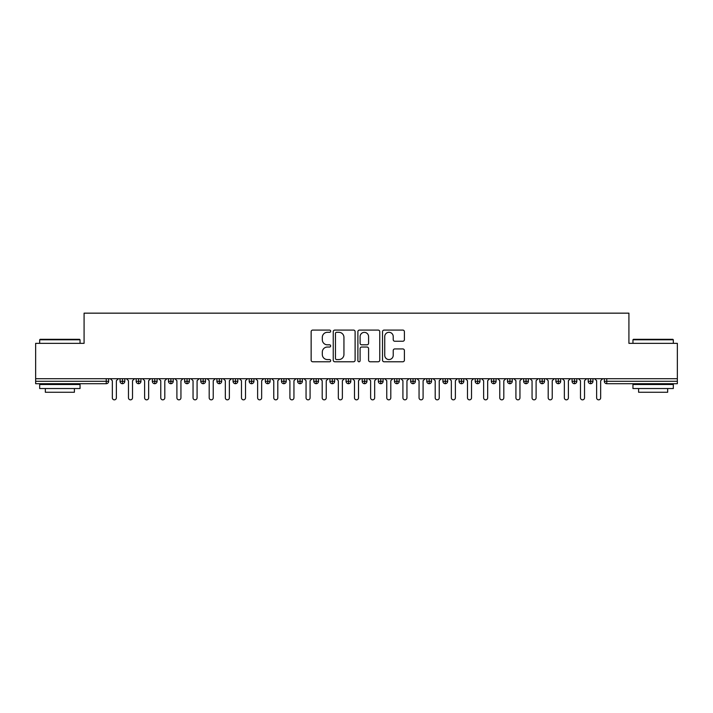 <?xml version="1.0" encoding="UTF-8"?>
<svg xmlns="http://www.w3.org/2000/svg" width="713" height="713" viewBox="0 0 713 713"><rect width="100%" height="100%" fill="white"/><g stroke="black" fill="none" stroke-linecap="round" stroke-linejoin="round"><path stroke-width="1.07" d="M330.672 331.189A1.105 1.105 0 0 0 329.566 330.083L312.722 330.083A1.586 1.586 0 0 0 311.144 331.661L311.144 360.19A1.586 1.586 0 0 0 312.722 361.776L329.566 361.776A1.105 1.105 0 0 0 330.672 360.662A1.105 1.105 0 0 0 329.566 359.557L327.383 359.557A5.071 5.071 0 0 1 322.312 354.486L322.312 352.106A5.071 5.071 0 0 1 327.383 347.035L329.566 347.035A1.105 1.105 0 0 0 330.672 345.93A1.105 1.105 0 0 0 329.566 344.816L327.383 344.816A5.071 5.071 0 0 1 322.312 339.744L322.312 337.374A5.071 5.071 0 0 1 327.383 332.303L329.566 332.303A1.105 1.105 0 0 0 330.672 331.189M402.809 341.251A1.586 1.586 0 0 0 404.396 339.664L404.396 331.661A1.586 1.586 0 0 0 402.809 330.083L384.111 330.083A1.586 1.586 0 0 0 382.524 331.661L382.524 360.19A1.586 1.586 0 0 0 384.111 361.776L402.809 361.776A1.586 1.586 0 0 0 404.396 360.19L404.396 350.52A1.586 1.586 0 0 0 402.809 348.933L394.806 348.933A1.586 1.586 0 0 0 393.219 350.52L393.219 355.315A4.242 4.242 0 0 1 388.986 359.557A4.242 4.242 0 0 1 384.744 355.315L384.744 336.536A4.242 4.242 0 0 1 388.986 332.303A4.242 4.242 0 0 1 393.219 336.536L393.219 339.664A1.586 1.586 0 0 0 394.806 341.251L402.809 341.251M35.65 378.701L677.35 378.701L677.35 343.345L628.919 343.345L628.919 313.159L84.081 313.159L84.081 343.345L35.65 343.345L35.65 381.277L106.237 381.277L106.237 378.701M355.11 331.661A1.586 1.586 0 0 0 353.532 330.083L334.834 330.083A1.586 1.586 0 0 0 333.247 331.661L333.247 360.19A1.586 1.586 0 0 0 334.834 361.776L353.532 361.776A1.586 1.586 0 0 0 355.11 360.19L355.11 331.661M359.468 330.083L378.166 330.083A1.586 1.586 0 0 1 379.753 331.661L379.753 360.19A1.586 1.586 0 0 1 378.166 361.776L370.163 361.776A1.586 1.586 0 0 1 368.585 360.19L368.585 348.621A1.586 1.586 0 0 0 366.999 347.035L361.687 347.035A1.586 1.586 0 0 0 360.101 348.621L360.101 360.662A1.105 1.105 0 0 1 358.995 361.776A1.105 1.105 0 0 1 357.89 360.662L357.89 331.661A1.586 1.586 0 0 1 359.468 330.083M108.661 381.277L106.237 381.277L106.237 383.701A2.424 2.424 0 0 0 108.661 381.277L108.661 378.701L108.661 381.277A2.424 2.424 0 0 1 106.237 383.701L35.65 383.701L35.65 381.277M677.35 378.701L677.35 383.701L606.763 383.701A2.424 2.424 0 0 1 604.339 381.277L604.339 378.701M122.458 378.701L122.458 383.701A2.424 2.424 0 0 1 120.042 381.277L120.042 378.701L120.042 381.277A2.424 2.424 0 0 0 122.458 383.701A2.424 2.424 0 0 0 124.802 381.286L124.802 378.701M138.607 378.701L138.607 383.701A2.424 2.424 0 0 1 136.183 381.277L136.183 378.701L136.183 381.277A2.424 2.424 0 0 0 138.607 383.701A2.424 2.424 0 0 0 140.942 381.286L140.942 378.701M154.748 378.701L154.748 383.701A2.424 2.424 0 0 1 152.324 381.277L152.324 378.701L152.324 381.277A2.424 2.424 0 0 0 154.748 383.701A2.424 2.424 0 0 0 157.092 381.286L157.092 378.701M170.888 378.701L170.888 383.701A2.424 2.424 0 0 1 168.473 381.277L168.473 378.701L168.473 381.277A2.424 2.424 0 0 0 170.888 383.701A2.424 2.424 0 0 0 173.232 381.286L173.232 378.701M187.038 378.701L187.038 383.701A2.424 2.424 0 0 1 184.614 381.277L184.614 378.701L184.614 381.277A2.424 2.424 0 0 0 187.038 383.701A2.424 2.424 0 0 0 189.373 381.286L189.373 378.701M203.178 378.701L203.178 383.701A2.424 2.424 0 0 1 200.754 381.277L200.754 378.701L200.754 381.277A2.424 2.424 0 0 0 203.178 383.701A2.424 2.424 0 0 0 205.522 381.286L205.522 378.701M219.319 378.701L219.319 383.701A2.424 2.424 0 0 1 216.904 381.277L216.904 378.701L216.904 381.277A2.424 2.424 0 0 0 219.319 383.701A2.424 2.424 0 0 0 221.663 381.286L221.663 378.701M235.468 378.701L235.468 383.701A2.424 2.424 0 0 1 233.044 381.277L233.044 378.701L233.044 381.277A2.424 2.424 0 0 0 235.468 383.701A2.424 2.424 0 0 0 237.803 381.286L237.803 378.701M251.609 378.701L251.609 383.701A2.424 2.424 0 0 1 249.185 381.277L249.185 378.701L249.185 381.277A2.424 2.424 0 0 0 251.609 383.701A2.424 2.424 0 0 0 253.953 381.286L253.953 378.701M267.749 378.701L267.749 383.701A2.424 2.424 0 0 1 265.334 381.277L265.334 378.701L265.334 381.277A2.424 2.424 0 0 0 267.749 383.701A2.424 2.424 0 0 0 270.093 381.286L270.093 378.701M283.899 378.701L283.899 383.701A2.424 2.424 0 0 1 281.475 381.277L281.475 378.701L281.475 381.277A2.424 2.424 0 0 0 283.899 383.701A2.424 2.424 0 0 0 286.234 381.286L286.234 378.701M300.039 378.701L300.039 383.701A2.424 2.424 0 0 1 297.615 381.277L297.615 378.701L297.615 381.277A2.424 2.424 0 0 0 300.039 383.701A2.424 2.424 0 0 0 302.383 381.286L302.383 378.701M316.18 378.701L316.18 383.701A2.424 2.424 0 0 1 313.765 381.277A2.424 2.424 0 0 0 316.18 383.701A2.424 2.424 0 0 1 313.765 381.277L313.765 378.701M318.524 378.701L318.524 381.286A2.424 2.424 0 0 1 316.18 383.701A2.424 2.424 0 0 0 318.524 381.286L313.765 381.277M332.329 383.701A2.424 2.424 0 0 1 329.905 381.277L329.905 378.701L329.905 381.277A2.424 2.424 0 0 0 332.329 383.701A2.424 2.424 0 0 0 334.664 381.286L334.664 378.701L334.664 381.277A2.424 2.424 0 0 1 332.329 383.701L332.329 381.277L334.664 381.277M348.47 378.701L348.47 383.701A2.424 2.424 0 0 1 346.046 381.277L346.046 378.701L346.046 381.277A2.424 2.424 0 0 0 348.47 383.701A2.424 2.424 0 0 0 350.814 381.286L350.814 378.701M364.61 378.701L364.61 383.701A2.424 2.424 0 0 1 362.186 381.277L362.186 378.701L362.186 381.277A2.424 2.424 0 0 0 364.61 383.701A2.424 2.424 0 0 0 366.954 381.286L366.954 378.701M380.76 378.701L380.76 381.277L378.336 381.277L378.336 378.701L378.336 381.277A2.424 2.424 0 0 0 380.76 383.701A2.424 2.424 0 0 0 383.095 381.286L383.095 378.701L383.095 381.277A2.424 2.424 0 0 1 380.76 383.701A2.424 2.424 0 0 1 378.336 381.277A2.424 2.424 0 0 0 380.76 383.701L380.76 381.277L383.095 381.277M396.9 378.701L396.9 383.701A2.424 2.424 0 0 1 394.476 381.277L394.476 378.701L394.476 381.277A2.424 2.424 0 0 0 396.9 383.701A2.424 2.424 0 0 0 399.235 381.286L399.235 378.701M413.041 378.701L413.041 383.701A2.424 2.424 0 0 1 410.617 381.277L410.617 378.701L410.617 381.277A2.424 2.424 0 0 0 413.041 383.701A2.424 2.424 0 0 0 415.385 381.286L415.385 378.701M429.181 378.701L429.181 383.701A2.424 2.424 0 0 1 426.766 381.277L426.766 378.701L426.766 381.277A2.424 2.424 0 0 0 429.181 383.701A2.424 2.424 0 0 0 431.525 381.286L431.525 378.701M445.331 378.701L445.331 383.701A2.424 2.424 0 0 1 442.907 381.277L442.907 378.701M447.666 378.701L447.666 381.277A2.424 2.424 0 0 1 445.331 383.701A2.424 2.424 0 0 0 447.666 381.286L442.907 381.277A2.424 2.424 0 0 0 445.331 383.701M461.471 383.701A2.424 2.424 0 0 1 459.047 381.277L459.047 378.701L459.047 381.277A2.424 2.424 0 0 0 461.471 383.701A2.424 2.424 0 0 0 463.815 381.286L463.815 378.701L463.815 381.277A2.424 2.424 0 0 1 461.471 383.701L461.471 381.277L463.815 381.277M477.612 378.701L477.612 383.701A2.424 2.424 0 0 1 475.197 381.277L475.197 378.701M479.956 378.701L479.956 381.277A2.424 2.424 0 0 1 477.612 383.701A2.424 2.424 0 0 0 479.956 381.286L475.197 381.277A2.424 2.424 0 0 0 477.612 383.701M493.761 378.701L493.761 383.701A2.424 2.424 0 0 1 491.337 381.277L491.337 378.701M496.096 378.701L496.096 381.286L496.096 378.701M509.902 378.701L509.902 383.701A2.424 2.424 0 0 1 507.478 381.277A2.424 2.424 0 0 0 509.902 383.701A2.424 2.424 0 0 1 507.478 381.277L507.478 378.701M512.246 378.701L512.246 381.286L512.246 378.701M526.042 378.701L526.042 383.701A2.424 2.424 0 0 1 523.627 381.277L523.627 378.701M528.386 378.701L528.386 381.286L528.386 378.701M542.192 378.701L542.192 383.701A2.424 2.424 0 0 1 539.768 381.277L539.768 378.701M544.527 378.701L544.527 381.277A2.424 2.424 0 0 1 542.192 383.701A2.424 2.424 0 0 0 544.527 381.286L539.768 381.277A2.424 2.424 0 0 0 542.192 383.701M558.332 378.701L558.332 383.701A2.424 2.424 0 0 1 555.908 381.277L555.908 378.701M560.676 378.701L560.676 381.286L560.676 378.701M574.473 378.701L574.473 383.701A2.424 2.424 0 0 1 572.058 381.277L572.058 378.701M576.817 378.701L576.817 381.286L576.817 378.701M590.622 378.701L590.622 383.701A2.424 2.424 0 0 1 588.198 381.277L588.198 378.701M592.958 378.701L592.958 381.286L592.958 378.701M332.329 378.701L332.329 381.277L329.905 381.277M461.471 378.701L461.471 381.277L459.047 381.277M493.761 383.701A2.424 2.424 0 0 0 496.096 381.286A2.424 2.424 0 0 1 493.761 383.701A2.424 2.424 0 0 1 491.337 381.277L496.096 381.277M509.902 383.701A2.424 2.424 0 0 0 512.246 381.286A2.424 2.424 0 0 1 509.902 383.701M526.042 383.701A2.424 2.424 0 0 0 528.386 381.286A2.424 2.424 0 0 1 526.042 383.701A2.424 2.424 0 0 1 523.627 381.277L528.386 381.277M558.332 383.701A2.424 2.424 0 0 0 560.676 381.286A2.424 2.424 0 0 1 558.332 383.701A2.424 2.424 0 0 1 555.908 381.277L560.676 381.277M574.473 383.701A2.424 2.424 0 0 0 576.817 381.286A2.424 2.424 0 0 1 574.473 383.701A2.424 2.424 0 0 1 572.058 381.277L576.817 381.277M590.622 383.701A2.424 2.424 0 0 0 592.958 381.286A2.424 2.424 0 0 1 590.622 383.701A2.424 2.424 0 0 1 588.198 381.277L592.958 381.277M336.572 332.303A1.105 1.105 0 0 0 335.466 333.408L335.466 358.443A1.105 1.105 0 0 0 336.572 359.557L338.871 359.557A5.071 5.071 0 0 0 343.942 354.486L343.942 337.374A5.071 5.071 0 0 0 338.871 332.303L336.572 332.303M368.585 336.616A4.242 4.242 0 0 0 364.343 332.374A4.242 4.242 0 0 0 360.101 336.616L360.101 343.229A1.586 1.586 0 0 0 361.687 344.816L366.999 344.816A1.586 1.586 0 0 0 368.585 343.229L368.585 336.616M110.31 378.701L112.333 380.715L112.333 397.827A2.014 2.014 0 0 0 114.347 399.841A2.014 2.014 0 0 0 116.371 397.827L116.371 380.715L118.385 378.701M126.459 378.701L128.474 380.715L128.474 397.827A2.014 2.014 0 0 0 130.497 399.841A2.014 2.014 0 0 0 132.511 397.827L132.511 380.715L134.525 378.701M142.6 378.701L144.614 380.715L144.614 397.827A2.014 2.014 0 0 0 146.637 399.841A2.014 2.014 0 0 0 148.652 397.827L148.652 380.715L150.675 378.701M158.741 378.701L160.764 380.715L160.764 397.827A2.014 2.014 0 0 0 162.778 399.841A2.014 2.014 0 0 0 164.801 397.827L164.801 380.715L166.815 378.701M174.89 378.701L176.904 380.715L176.904 397.827A2.014 2.014 0 0 0 178.918 399.841A2.014 2.014 0 0 0 180.942 397.827L180.942 380.715L182.956 378.701M40.169 339.308L79.562 339.308L80.043 339.789L39.687 339.789L40.169 339.308M59.865 388.54L39.687 388.54L39.687 384.512L80.043 384.512L80.043 388.54L59.865 388.54M74.393 388.54L74.393 392.257L45.338 392.257L45.338 388.54M633.438 339.308L672.831 339.308L673.313 339.789L632.957 339.789L633.438 339.308M653.135 388.54L632.957 388.54L632.957 384.512L673.313 384.512L673.313 388.54L653.135 388.54M667.662 388.54L667.662 392.257L638.607 392.257L638.607 388.54M191.031 378.701L193.045 380.715L193.045 397.827A2.014 2.014 0 0 0 195.068 399.841A2.014 2.014 0 0 0 197.082 397.827L197.082 380.715L199.105 378.701M207.171 378.701L209.194 380.715L209.194 397.827A2.014 2.014 0 0 0 211.208 399.841A2.014 2.014 0 0 0 213.232 397.827L213.232 380.715L215.246 378.701M223.321 378.701L225.335 380.715L225.335 397.827A2.014 2.014 0 0 0 227.349 399.841A2.014 2.014 0 0 0 229.372 397.827L229.372 380.715L231.386 378.701M239.461 378.701L241.475 380.715L241.475 397.827A2.014 2.014 0 0 0 243.498 399.841A2.014 2.014 0 0 0 245.513 397.827L245.513 380.715L247.536 378.701M255.602 378.701L257.625 380.715L257.625 397.827A2.014 2.014 0 0 0 259.639 399.841A2.014 2.014 0 0 0 261.653 397.827L261.653 380.715L263.676 378.701M271.751 378.701L273.765 380.715L273.765 397.827A2.014 2.014 0 0 0 275.779 399.841A2.014 2.014 0 0 0 277.803 397.827L277.803 380.715L279.817 378.701M287.892 378.701L289.906 380.715L289.906 397.827A2.014 2.014 0 0 0 291.929 399.841A2.014 2.014 0 0 0 293.943 397.827L293.943 380.715L295.966 378.701M304.032 378.701L306.055 380.715L306.055 397.827A2.014 2.014 0 0 0 308.069 399.841A2.014 2.014 0 0 0 310.084 397.827L310.084 380.715L312.107 378.701M320.182 378.701L322.196 380.715L322.196 397.827A2.014 2.014 0 0 0 324.21 399.841A2.014 2.014 0 0 0 326.233 397.827L326.233 380.715L328.247 378.701M336.322 378.701L338.336 380.715L338.336 397.827A2.014 2.014 0 0 0 340.359 399.841A2.014 2.014 0 0 0 342.374 397.827L342.374 380.715L344.397 378.701M352.463 378.701L354.486 380.715L354.486 397.827A2.014 2.014 0 0 0 356.5 399.841A2.014 2.014 0 0 0 358.514 397.827L358.514 380.715L360.537 378.701M368.603 378.701L370.626 380.715L370.626 397.827A2.014 2.014 0 0 0 372.641 399.841A2.014 2.014 0 0 0 374.664 397.827L374.664 380.715L376.678 378.701M384.753 378.701L386.767 380.715L386.767 397.827A2.014 2.014 0 0 0 388.79 399.841A2.014 2.014 0 0 0 390.804 397.827L390.804 380.715L392.818 378.701M400.893 378.701L402.916 380.715L402.916 397.827A2.014 2.014 0 0 0 404.931 399.841A2.014 2.014 0 0 0 406.945 397.827L406.945 380.715L408.968 378.701M417.034 378.701L419.057 380.715L419.057 397.827A2.014 2.014 0 0 0 421.071 399.841A2.014 2.014 0 0 0 423.094 397.827L423.094 380.715L425.108 378.701M433.183 378.701L435.197 380.715L435.197 397.827A2.014 2.014 0 0 0 437.221 399.841A2.014 2.014 0 0 0 439.235 397.827L439.235 380.715L441.249 378.701M449.324 378.701L451.347 380.715L451.347 397.827A2.014 2.014 0 0 0 453.361 399.841A2.014 2.014 0 0 0 455.375 397.827L455.375 380.715L457.398 378.701M465.464 378.701L467.487 380.715L467.487 397.827A2.014 2.014 0 0 0 469.502 399.841A2.014 2.014 0 0 0 471.525 397.827L471.525 380.715L473.539 378.701M481.614 378.701L483.628 380.715L483.628 397.827A2.014 2.014 0 0 0 485.651 399.841A2.014 2.014 0 0 0 487.665 397.827L487.665 380.715L489.679 378.701M497.754 378.701L499.768 380.715L499.768 397.827A2.014 2.014 0 0 0 501.792 399.841A2.014 2.014 0 0 0 503.806 397.827L503.806 380.715L505.829 378.701M513.895 378.701L515.918 380.715L515.918 397.827A2.014 2.014 0 0 0 517.932 399.841A2.014 2.014 0 0 0 519.955 397.827L519.955 380.715L521.969 378.701M530.044 378.701L532.058 380.715L532.058 397.827A2.014 2.014 0 0 0 534.082 399.841A2.014 2.014 0 0 0 536.096 397.827L536.096 380.715L538.11 378.701M546.185 378.701L548.199 380.715L548.199 397.827A2.014 2.014 0 0 0 550.222 399.841A2.014 2.014 0 0 0 552.236 397.827L552.236 380.715L554.259 378.701M562.325 378.701L564.348 380.715L564.348 397.827A2.014 2.014 0 0 0 566.363 399.841A2.014 2.014 0 0 0 568.386 397.827L568.386 380.715L570.4 378.701M578.475 378.701L580.489 380.715L580.489 397.827A2.014 2.014 0 0 0 582.503 399.841A2.014 2.014 0 0 0 584.526 397.827L584.526 380.715L586.541 378.701M594.615 378.701L596.629 380.715L596.629 397.827A2.014 2.014 0 0 0 598.653 399.841A2.014 2.014 0 0 0 600.667 397.827L600.667 380.715L602.69 378.701M606.763 378.701L606.763 381.277L677.35 381.277M606.763 381.277L606.763 383.701A2.424 2.424 0 0 1 604.339 381.277L606.763 381.277M120.042 381.277A2.424 2.424 0 0 0 122.458 383.701A2.424 2.424 0 0 0 124.802 381.286L120.042 381.277M136.183 381.277A2.424 2.424 0 0 0 138.607 383.701A2.424 2.424 0 0 0 140.942 381.286L136.183 381.277M152.324 381.277A2.424 2.424 0 0 0 154.748 383.701A2.424 2.424 0 0 0 157.092 381.286L152.324 381.277M168.473 381.277A2.424 2.424 0 0 0 170.888 383.701A2.424 2.424 0 0 0 173.232 381.286L168.473 381.277M184.614 381.277A2.424 2.424 0 0 0 187.038 383.701A2.424 2.424 0 0 0 189.373 381.286L184.614 381.277M200.754 381.277L205.522 381.277A2.424 2.424 0 0 1 203.178 383.701M216.904 381.277A2.424 2.424 0 0 0 219.319 383.701A2.424 2.424 0 0 0 221.663 381.286L216.904 381.277M233.044 381.277L237.803 381.277A2.424 2.424 0 0 1 235.468 383.701M249.185 381.277A2.424 2.424 0 0 0 251.609 383.701A2.424 2.424 0 0 0 253.953 381.286L249.185 381.277M265.334 381.277A2.424 2.424 0 0 0 267.749 383.701A2.424 2.424 0 0 0 270.093 381.286L265.334 381.277M281.475 381.277A2.424 2.424 0 0 0 283.899 383.701A2.424 2.424 0 0 0 286.234 381.286L281.475 381.277M297.615 381.277A2.424 2.424 0 0 0 300.039 383.701A2.424 2.424 0 0 0 302.383 381.286L297.615 381.277M346.046 381.277L350.814 381.277A2.424 2.424 0 0 1 348.47 383.701M362.186 381.277A2.424 2.424 0 0 0 364.61 383.701A2.424 2.424 0 0 0 366.954 381.286L362.186 381.277M394.476 381.277L399.235 381.277A2.424 2.424 0 0 1 396.9 383.701M410.617 381.277A2.424 2.424 0 0 0 413.041 383.701A2.424 2.424 0 0 0 415.385 381.286L410.617 381.277M426.766 381.277L431.525 381.277A2.424 2.424 0 0 1 429.181 383.701M507.478 381.277L512.246 381.277M39.687 343.345L39.687 339.789M48.885 384.512L48.885 383.701M70.845 384.512L70.845 383.701M80.043 343.345L80.043 339.789M632.957 343.345L632.957 339.789M642.155 384.512L642.155 383.701M664.115 384.512L664.115 383.701M673.313 343.345L673.313 339.789"/></g></svg>
